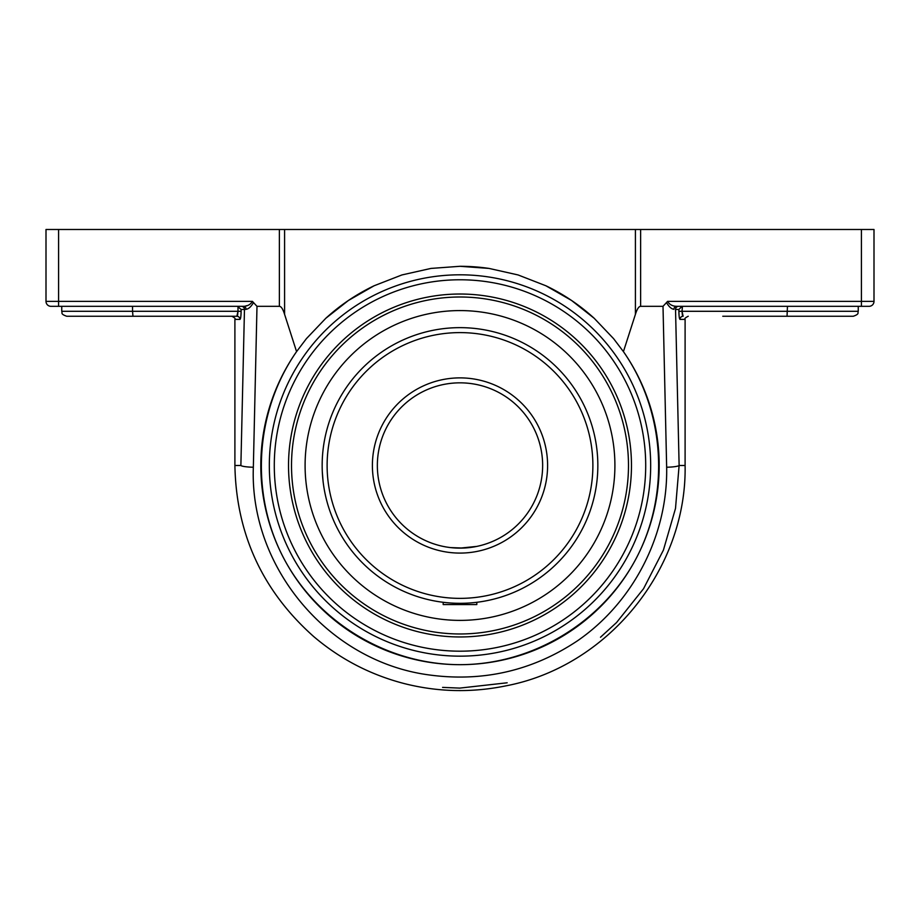 <?xml version="1.0" encoding="UTF-8"?>
<svg xmlns="http://www.w3.org/2000/svg" width="920" height="920" viewBox="0 0 920 920"><rect width="100%" height="100%" fill="white"/><g stroke="black" fill="none" stroke-linecap="round" stroke-linejoin="round"><path stroke-width="1.38" d="M460 664.677C387.182 664.608 317.181 622.184 283.417 557.669C249.791 493.074 255.001 411.401 296.573 351.612L306.429 338.629L325.829 318.262L348.45 300.46L374.095 285.775L401.925 274.942L430.962 268.421L460 266.294L489.037 268.421L518.075 274.942L545.905 285.775L571.55 300.46L594.17 318.262L613.571 338.629L623.426 351.612C664.999 411.401 670.208 493.074 636.582 557.669C602.818 622.184 532.818 664.608 460 664.677A199.191 199.191 0 0 0 623.426 351.612L635.409 314.364C637.065 309.051 638.802 306.372 640.619 306.325L663.009 306.325L666.655 467.233C667.989 534.531 633.627 602.129 577.53 640.769C531.415 671.416 480.849 682.651 425.834 674.475C326.772 659.617 249.515 566.283 253.345 467.233L256.99 306.325L279.381 306.325C281.198 306.372 282.934 309.051 284.59 314.364L296.573 351.612A199.191 199.191 0 0 0 460 664.677M594.17 318.262A199.191 199.191 0 0 0 545.87 285.752M489.095 268.433A199.191 199.191 0 0 0 460 266.294M374.129 285.752A199.191 199.191 0 0 0 325.749 318.332M460 656.155A190.67 190.67 0 0 0 625.129 370.15A190.67 190.67 0 0 0 294.872 370.15A190.67 190.67 0 0 0 460 656.155M678.994 314.49L678.891 311.293C678.983 316.238 679.351 318.941 680.006 319.389A3.151 3.116 90 0 1 683.134 316.25L682.007 311.293L682.352 314.789M682.007 306.36L678.891 309.476L678.891 311.293L682.007 311.293L682.456 306.325M722.775 306.325L678.626 306.325A3.151 3.093 -90 0 0 675.533 309.476L678.891 309.476M682.364 314.87L682.709 315.87M676.602 306.325L869.043 306.325A4.956 4.956 0 0 0 874 301.369L667.575 301.369C669.461 304.554 672.462 306.21 676.602 306.325A3.151 2.702 -90 0 0 673.9 309.315C671.37 308.959 668.909 306.705 666.505 302.565L663.009 306.325M667.575 301.369L666.505 302.565M874 301.369L874 229.482L861.407 229.482L861.407 306.325L858.256 306.325L858.256 311.293L682.007 311.293M600.495 637.238L616.549 622.541L643.54 588.719L663.412 550.114L675.498 508.461L679.121 465.485L675.533 309.476M237.544 306.325L241.109 309.476L244.467 309.476A3.151 3.093 90 0 0 241.373 306.325L243.397 306.325A3.151 2.702 90 0 1 246.1 309.315C248.63 308.959 251.091 306.705 253.494 302.565L252.425 301.369C250.539 304.554 247.537 306.21 243.397 306.325L58.593 306.325L58.593 301.369L46 301.369A4.956 4.956 0 0 0 50.956 306.325L58.593 306.325M244.467 309.476L246.1 309.315L244.467 309.476L240.879 465.485A12.592 1.748 1.1 0 0 253.345 467.233M237.647 314.789L237.992 311.293L236.865 316.25A3.151 3.116 -90 0 1 239.993 319.389C240.649 318.941 241.017 316.238 241.109 311.293L241.109 309.476M237.291 315.859L237.636 314.87M245.812 305.934L246.686 305.681M252.655 301.967L252.425 301.369L58.593 301.369L58.593 229.482L46 229.482L46 301.369M239.993 319.389L234.899 319.389C235.761 318.768 234.715 317.722 231.759 316.25L197.225 316.25M132.963 316.25L132.549 311.293L61.743 311.293C62.698 312.754 59.926 313.892 66.7 316.25L236.865 316.25M132.549 306.325L132.549 311.293L241.109 311.293M256.99 306.325L253.494 302.565M722.775 316.25L787.037 316.25L787.451 306.325M787.037 316.25L853.3 316.25C860.073 313.892 857.302 312.754 858.256 311.293M279.577 403.834L280.715 400.579M640.423 527.137L639.285 530.391M460 294.02A171.465 171.465 0 0 0 311.5 551.218A171.465 171.465 0 0 0 608.499 551.218A171.465 171.465 0 0 0 460 294.02M58.593 229.482L279.381 229.482L279.381 306.325M284.59 314.364L284.59 229.482L279.381 229.482M284.59 229.482L635.409 229.482L635.409 314.364M861.407 229.482L635.409 229.482M507.161 682.789L459.747 688.102L442.577 687.389M460 620.39A154.905 154.905 0 0 0 614.905 465.485A154.905 154.905 0 0 0 460 310.58A154.905 154.905 0 0 0 305.095 465.485A154.905 154.905 0 0 0 460 620.39M446.05 602.611L443.187 602.289L443.187 604.567L476.813 604.567L476.813 602.289M476.813 546.399L460 548.124L450.593 547.596M448.097 547.273L446.062 546.952L448.097 547.273A82.65 82.65 0 0 0 453.56 547.883M450.627 547.596L463.243 548.067M473.938 546.952L471.902 547.273M471.856 547.273L469.407 547.596M323.092 449.489L322.874 451.536M322.207 462.254L322.161 465.485A137.839 137.839 0 0 0 460 603.324A137.839 137.839 0 0 0 597.839 465.485A137.839 137.839 0 0 0 460 327.647A137.839 137.839 0 0 0 322.161 465.485A137.839 137.839 0 0 0 460 603.324A137.839 137.839 0 0 0 597.839 465.485A137.839 137.839 0 0 0 460 327.647A137.839 137.839 0 0 0 322.161 465.485M322.31 471.902L323.046 481.022M322.874 479.412L323.035 480.987M377.349 465.485A82.65 82.65 0 0 1 501.319 393.909A82.65 82.65 0 0 1 501.319 537.061A82.65 82.65 0 0 1 377.349 465.485A82.65 82.65 0 0 1 501.319 393.909A82.65 82.65 0 0 1 501.319 537.061A82.65 82.65 0 0 1 377.349 465.485M456.768 603.279L460 603.324M460 548.124A82.65 82.65 0 0 1 456.757 548.067M446.062 546.952A82.65 82.65 0 0 1 377.648 458.493A82.65 82.65 0 0 1 460 382.835A82.65 82.65 0 0 1 542.65 465.485M680.006 319.389L685.101 319.389C684.238 318.768 685.285 317.722 688.24 316.25M666.655 467.233A12.592 1.748 178.9 0 0 679.121 465.485L685.101 465.485C686.998 569.261 607.66 666.724 505.643 685.906C471.592 692.852 437.713 692.058 404.018 683.514C370.38 674.762 340.308 659.145 313.812 636.651C262.533 591.111 236.221 534.06 234.899 465.485L240.879 465.485M237.992 306.36L237.992 311.293M460 279.772A185.713 185.713 0 0 1 620.827 558.337A185.713 185.713 0 0 1 299.172 558.337A185.713 185.713 0 0 1 460 279.772M640.619 306.325L640.619 229.482M372.393 465.485A87.607 87.607 0 0 0 503.803 541.351A87.607 87.607 0 0 0 503.803 389.62A87.607 87.607 0 0 0 372.393 465.485M327.117 465.485A132.882 132.882 0 0 1 460 332.603A132.882 132.882 0 0 1 592.882 465.485A132.882 132.882 0 0 1 460 598.368A132.882 132.882 0 0 1 327.117 465.485M628.486 465.485A168.486 168.486 0 0 1 460 633.972A168.486 168.486 0 0 1 291.513 465.485A168.486 168.486 0 0 1 460 296.999A168.486 168.486 0 0 1 628.486 465.485M685.101 319.389L685.101 465.485M61.743 306.325L61.743 311.293M234.899 319.389L234.899 465.485"/></g></svg>
